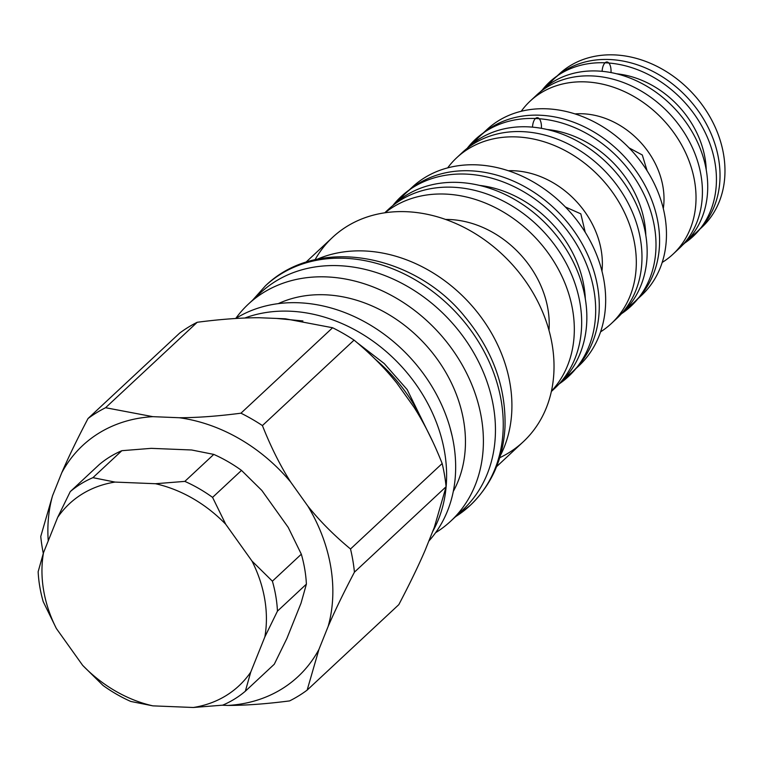 <?xml version="1.0" encoding="UTF-8"?>
<svg xmlns="http://www.w3.org/2000/svg" width="763" height="763" viewBox="0 0 763 763"><rect width="100%" height="100%" fill="white"/><g stroke="black" fill="none" stroke-linecap="round" stroke-linejoin="round"><path stroke-width="1.14" d="M605.059 62.795A9.785 4.473 92.3 0 0 602.112 71.312A9.785 4.473 -87.7 0 1 605.059 62.795A105.389 85.103 -133 0 0 542.226 90.053A105.389 85.103 47 0 1 605.059 62.795A9.785 4.473 -87.7 0 1 611.001 72.561A9.785 4.473 92.3 0 0 605.059 62.795A105.389 85.103 47 0 1 706.91 136.281A105.389 85.103 47 0 1 684.821 242.987A105.389 85.103 -133 0 0 706.91 136.281A105.389 85.103 -133 0 0 605.059 62.795M535.454 118.513A9.785 4.473 92.3 0 0 532.507 127.144A9.785 4.473 -87.7 0 1 535.454 118.513A114.059 92.104 -133 0 0 467.223 148.308A114.059 92.104 47 0 1 535.454 118.513A9.785 4.473 -87.7 0 1 541.396 128.327A9.785 4.473 92.3 0 0 535.454 118.513A114.059 92.104 47 0 1 645.784 198.246A114.059 92.104 47 0 1 621.464 313.736A114.059 92.104 -133 0 0 645.784 198.246A114.059 92.104 -133 0 0 535.454 118.513M465.84 174.088A122.862 99.219 -133 0 0 392.783 205.629A122.862 99.219 47 0 1 465.84 174.088A122.862 99.219 47 0 1 584.506 259.601A122.862 99.219 47 0 1 559.069 383.989A122.862 99.219 -133 0 0 584.506 259.601A122.862 99.219 -133 0 0 465.84 174.088M424.285 424.791A149.281 120.544 -133 0 0 375.158 359.144A149.281 120.544 47 0 1 424.285 424.791M455.053 517.133L470.189 505.402A150.12 121.222 -133 0 0 456.484 312.935A150.12 121.222 -133 0 0 265.448 285.81A150.12 121.222 47 0 1 456.484 312.935A150.12 121.222 47 0 1 470.189 505.402A150.12 121.222 47 0 1 455.501 516.704M540.366 91.846A104.55 84.426 47 0 1 675.16 109.061A104.55 84.426 47 0 1 682.895 244.723M682.465 245.181L684.697 243.101A104.55 84.426 -133 0 0 675.16 109.061A104.55 84.426 -133 0 0 542.111 90.168L539.87 92.247M467.366 148.203A113.077 91.312 47 0 1 611.936 168.003A113.077 91.312 47 0 1 621.578 313.603M621.53 313.66L622.255 312.973A113.077 91.312 -133 0 0 611.936 168.003A113.077 91.312 -133 0 0 468.034 147.564L467.309 148.241M393.26 205.247A121.88 98.427 47 0 1 548.883 226.792A121.88 98.427 47 0 1 559.489 383.541A121.88 98.427 -133 0 0 560.004 383.055A121.88 98.427 -133 0 0 548.883 226.792A121.88 98.427 -133 0 0 393.775 204.761L393.231 205.276M261.881 490.495L241.509 470.399L212.572 497.381L225.705 524.229L252.009 561.082L272.391 581.177L301.328 554.196L288.195 527.347L261.881 490.495L288.195 527.347L301.328 554.196A132.781 107.23 47 0 1 306.392 584.143L277.455 611.125L264.847 636.933L250.722 672.146L245.352 691.202L274.289 664.22L286.907 638.421L301.023 603.199L306.392 584.143L301.023 603.199L286.907 638.421L274.289 664.22L245.352 691.202A132.781 107.23 47 0 1 222.691 705.165L193.325 707.492L152.896 705.861L130.769 701.445A132.781 107.23 47 0 1 103.034 685.451L82.662 665.355L56.357 628.493L43.214 601.654A132.781 107.23 47 0 1 38.15 571.706L43.52 552.65L57.645 517.428L70.253 491.62L99.19 464.638A132.781 107.23 47 0 1 121.861 450.685L92.914 477.667L115.041 482.082L155.471 483.723L184.837 481.386L213.783 454.405L191.647 449.989L151.227 448.348L121.861 450.685L151.227 448.348L191.647 449.989L213.783 454.405L184.837 481.386L155.471 483.723L115.041 482.082L92.914 477.667L121.861 450.685A132.781 107.23 -133 0 0 99.19 464.638L70.253 491.62A132.781 107.23 47 0 1 92.914 477.667A132.781 107.23 -133 0 0 70.253 491.62L57.645 517.428A124.398 100.458 47 0 1 115.041 482.082A124.398 100.458 -133 0 0 57.645 517.428L43.52 552.65L38.15 571.706A132.781 107.23 -133 0 0 43.214 601.654L56.357 628.493A124.398 100.458 47 0 1 43.52 552.65A124.398 100.458 -133 0 0 56.357 628.493L82.662 665.355L103.034 685.451A132.781 107.23 -133 0 0 130.769 701.445L152.896 705.861A124.398 100.458 47 0 1 82.662 665.355A124.398 100.458 -133 0 0 152.896 705.861L193.325 707.492L222.691 705.165A132.781 107.23 -133 0 0 245.352 691.202L250.722 672.146A124.398 100.458 47 0 1 193.325 707.492A124.398 100.458 -133 0 0 250.722 672.146L264.847 636.933L277.455 611.125L306.392 584.143A132.781 107.23 -133 0 0 301.328 554.196L272.391 581.177A132.781 107.23 47 0 1 277.455 611.125A132.781 107.23 -133 0 0 272.391 581.177L252.009 561.082A124.398 100.458 47 0 1 264.847 636.933A124.398 100.458 -133 0 0 252.009 561.082L225.705 524.229A124.398 100.458 -133 0 0 155.471 483.723A124.398 100.458 47 0 1 225.705 524.229L212.572 497.381A132.781 107.23 -133 0 0 184.837 481.386A132.781 107.23 47 0 1 212.572 497.381L241.509 470.399A132.781 107.23 -133 0 0 213.783 454.405A132.781 107.23 47 0 1 241.509 470.399L261.881 490.495M452.144 436.035L449.951 427.423L452.144 436.035M647.11 170.788L642.303 154.984L629.036 147.86L642.303 154.984L647.11 170.788M585.211 232.267L580.824 213.85L565.402 206.992L580.824 213.85L585.211 232.267M396.77 383.055C384.781 368.062 370.541 353.746 354.07 340.117L262.415 425.573C270.789 446.756 280.193 465.564 290.646 481.997L307.813 506.05C319.802 521.053 334.041 535.359 350.513 548.988L442.168 463.532C433.794 442.349 424.39 423.541 413.937 407.108L396.77 383.055L413.937 407.108C424.39 423.541 433.794 442.349 442.168 463.532A174.717 141.088 47 0 1 446.088 486.718L354.433 572.164C343.712 592.574 334.957 610.648 328.166 626.385L318.953 649.37L307.155 690.105L398.811 604.649C409.531 584.239 418.286 566.165 425.077 550.428L434.29 527.443L446.088 486.718L434.29 527.443L425.077 550.428C418.286 566.165 409.531 584.239 398.811 604.649L307.155 690.105A174.717 141.088 47 0 1 289.616 700.901C266.468 703.906 245.896 705.422 227.879 705.441L222.205 705.212L227.879 705.441C245.896 705.422 266.468 703.906 289.616 700.901A174.717 141.088 -133 0 0 307.155 690.105L318.953 649.37A157.941 127.545 47 0 1 227.879 705.441A157.941 127.545 -133 0 0 318.953 649.37L328.166 626.385C334.957 610.648 343.712 592.574 354.433 572.164L446.088 486.718A174.717 141.088 -133 0 0 442.168 463.532L350.513 548.988A174.717 141.088 47 0 1 354.433 572.164A174.717 141.088 -133 0 0 350.513 548.988C334.041 535.359 319.802 521.053 307.813 506.05A157.941 127.545 47 0 1 328.166 626.385A157.941 127.545 -133 0 0 307.813 506.05L290.646 481.997C280.193 465.564 270.789 446.756 262.415 425.573A174.717 141.088 -133 0 0 240.955 413.193L332.601 327.747L285.343 318.791L258.962 317.723C240.946 317.751 220.373 319.258 197.226 322.272L105.58 407.719L152.838 416.665L179.219 417.733C197.236 417.714 217.808 416.197 240.955 413.193C217.808 416.197 197.236 417.714 179.219 417.733A157.941 127.545 47 0 1 290.646 481.997A157.941 127.545 -133 0 0 179.219 417.733L152.838 416.665L105.58 407.719L197.226 322.272C220.373 319.258 240.946 317.751 258.962 317.723L285.343 318.791L332.601 327.747A174.717 141.088 47 0 1 354.07 340.117C370.541 353.746 384.781 368.062 396.77 383.055M40.754 536.456L52.552 495.731L61.765 472.745C68.556 457.008 77.311 438.925 88.031 418.515L179.686 333.069A174.717 141.088 47 0 1 197.226 322.272A174.717 141.088 -133 0 0 179.686 333.069L88.031 418.515A174.717 141.088 47 0 1 105.58 407.719A174.717 141.088 -133 0 0 88.031 418.515C77.311 438.925 68.556 457.008 61.765 472.745A157.941 127.545 47 0 1 152.838 416.665A157.941 127.545 -133 0 0 61.765 472.745L52.552 495.731L40.754 536.456A174.717 141.088 -133 0 0 43.291 553.347A174.717 141.088 47 0 1 40.754 536.456M48.241 540.891A157.941 127.545 47 0 1 52.552 495.731A157.941 127.545 -133 0 0 48.241 540.891M262.415 425.573L354.07 340.117A174.717 141.088 -133 0 0 332.601 327.747L240.955 413.193A174.717 141.088 47 0 1 262.415 425.573M432.621 531.62A148.365 119.82 -133 0 0 403.989 369.197A148.365 119.82 -133 0 0 244.799 318.028A148.365 119.82 47 0 1 403.989 369.197A148.365 119.82 47 0 1 432.621 531.62M428.816 541.101A148.365 119.82 -133 0 0 413.823 361.662A148.365 119.82 -133 0 0 235.653 318.495A148.365 119.82 47 0 1 413.823 361.662A148.365 119.82 47 0 1 428.816 541.101M453.298 491.382A132.781 107.23 -133 0 0 424.094 343.14A132.781 107.23 -133 0 0 278.257 303.636A132.781 107.23 47 0 1 424.094 343.14A132.781 107.23 47 0 1 453.298 491.382M435.578 532.727A148.365 119.82 -133 0 0 437.18 330.932A148.365 119.82 -133 0 0 235.777 318.419A148.365 119.82 47 0 1 248.366 304.122A148.365 119.82 47 0 1 437.18 330.932A148.365 119.82 47 0 1 450.723 521.158A148.365 119.82 47 0 1 435.578 532.727M450.723 521.158L462.779 509.922A148.365 119.82 -133 0 0 449.235 319.697A148.365 119.82 -133 0 0 260.421 292.878L248.366 304.122M254.632 298.762A148.365 119.82 47 0 1 449.235 319.697A148.365 119.82 47 0 1 456.512 515.283M500.366 455.559A139.772 112.876 -133 0 0 468.377 301.852A139.772 112.876 -133 0 0 317.284 259.191A139.772 112.876 47 0 1 468.377 301.852A139.772 112.876 47 0 1 500.366 455.559M496.56 466.679L523.246 441.787A139.772 112.876 -133 0 0 510.485 262.586A139.772 112.876 -133 0 0 332.611 237.331L305.925 262.214M315.081 259.678A139.772 112.876 47 0 1 510.485 262.586A139.772 112.876 47 0 1 499.717 457.724M548.979 330.312A94.345 76.186 -133 0 0 445.611 219.448A94.345 76.186 47 0 1 548.979 330.312M551.43 391.161A122.166 98.656 -133 0 0 536.265 238.552A122.166 98.656 -133 0 0 385.096 212.753A122.166 98.656 47 0 1 536.265 238.552A122.166 98.656 47 0 1 551.43 391.161M551.353 391.505L554.768 388.319A122.166 98.656 -133 0 0 543.618 231.694A122.166 98.656 -133 0 0 388.157 209.615L384.743 212.801M384.962 212.772A122.166 98.656 47 0 1 543.618 231.694A122.166 98.656 47 0 1 551.401 391.285M585.316 298.877A106.791 86.238 -133 0 0 479.517 185.399A106.791 86.238 47 0 1 585.316 298.877M564.906 378.066A122.166 98.656 -133 0 0 561.225 215.28A122.166 98.656 -133 0 0 399.097 200.221A122.166 98.656 47 0 1 405.763 193.201A122.166 98.656 47 0 1 561.225 215.28A122.166 98.656 47 0 1 572.374 371.905A122.166 98.656 47 0 1 564.906 378.066M409.044 190.311A122.166 98.656 47 0 1 567.615 209.32A122.166 98.656 47 0 1 575.493 368.834A122.166 98.656 -133 0 0 578.774 365.944A122.166 98.656 -133 0 0 567.615 209.32A122.166 98.656 -133 0 0 412.154 187.24L405.763 193.201M601.969 271.189A83.863 67.726 -133 0 0 508.301 170.731A83.863 67.726 47 0 1 601.969 271.189M600.576 331.857A113.353 91.541 -133 0 0 601.006 178.189A113.353 91.541 -133 0 0 447.681 167.87A113.353 91.541 47 0 1 456.751 157.703A113.353 91.541 47 0 1 601.006 178.189A113.353 91.541 47 0 1 611.354 323.522A113.353 91.541 47 0 1 600.576 331.857M611.354 323.522L617.019 318.238A113.353 91.541 -133 0 0 606.671 172.905A113.353 91.541 -133 0 0 462.416 152.419L456.751 157.703M645.813 235.338A98.122 79.238 -133 0 0 547.128 129.5A98.122 79.238 47 0 1 645.813 235.338M627.205 307.899A113.353 91.541 -133 0 0 624.277 156.491A113.353 91.541 -133 0 0 473.451 142.986A113.353 91.541 47 0 1 480.022 136.005A113.353 91.541 47 0 1 624.277 156.491A113.353 91.541 47 0 1 634.625 301.824A113.353 91.541 47 0 1 627.205 307.899M634.625 301.824L641.502 295.415A113.353 91.541 -133 0 0 631.154 150.082A113.353 91.541 -133 0 0 486.899 129.596L480.022 136.005M483.561 132.915A113.353 91.541 47 0 1 631.154 150.082A113.353 91.541 47 0 1 637.963 298.514M663.305 208.576A76.872 62.08 -133 0 0 575.054 113.925A76.872 62.08 47 0 1 663.305 208.576M662.189 262.443A104.693 84.54 -133 0 0 663.419 120.001A104.693 84.54 -133 0 0 521.234 111.274A104.693 84.54 47 0 1 530.19 101.078A104.693 84.54 47 0 1 663.419 120.001A104.693 84.54 47 0 1 672.976 254.222A104.693 84.54 47 0 1 662.189 262.443M672.976 254.222L679.366 248.261A104.693 84.54 -133 0 0 669.809 114.04A104.693 84.54 -133 0 0 536.589 95.117L530.19 101.078M533.48 98.198A104.693 84.54 47 0 1 669.809 114.04A104.693 84.54 47 0 1 676.075 251.141M706.242 169.911A89.452 72.237 -133 0 0 616.628 73.792A89.452 72.237 47 0 1 706.242 169.911M690.067 237.493A104.693 84.54 -133 0 0 687.415 97.626A104.693 84.54 -133 0 0 548.082 85.198A104.693 84.54 47 0 1 554.196 78.703A104.693 84.54 47 0 1 687.415 97.626A104.693 84.54 47 0 1 696.972 231.847A104.693 84.54 47 0 1 690.067 237.493M696.972 231.847L701.922 227.24A104.693 84.54 -133 0 0 692.365 93.019A104.693 84.54 -133 0 0 559.136 74.097L554.196 78.703M556.723 76.462A104.693 84.54 47 0 1 692.365 93.019A104.693 84.54 47 0 1 699.394 229.482M276.559 318.438L302.921 320.946M356.95 342.53L384.256 363.57L407.165 389.588L432.983 442.139M470.189 505.402C491.582 484.858 503.179 458.859 504.982 427.414C506.165 387.499 492.869 350.703 465.087 317.007C415.206 254.413 317.952 234.947 265.448 285.81L252.687 300.088M560.004 383.055L559.46 383.57M578.774 365.944L572.374 371.905"/></g></svg>

